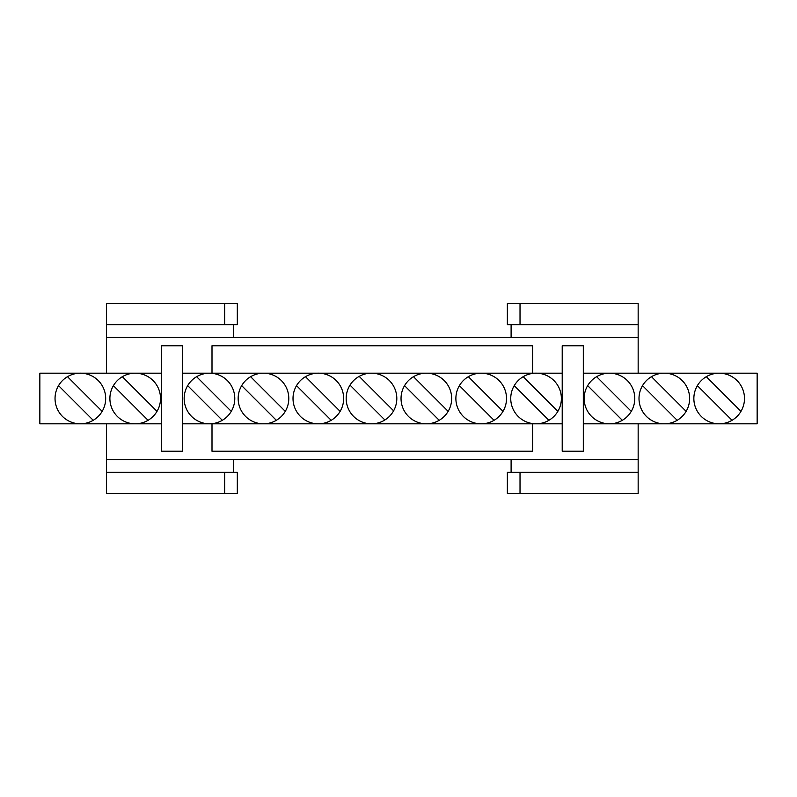 <?xml version="1.0" encoding="UTF-8"?>
<svg xmlns="http://www.w3.org/2000/svg" width="797" height="797" viewBox="0 0 797 797"><rect width="100%" height="100%" fill="white"/><g stroke="black" fill="none" stroke-linecap="round" stroke-linejoin="round"><path stroke-width="1.2" d="M732.035 420.308A25.315 25.315 0 0 0 731.736 376.523A25.315 25.315 0 0 0 693.858 398.5A25.315 25.315 0 0 0 732.035 420.308L697.365 385.638M677.181 420.308A25.315 25.315 0 0 0 676.882 376.523A25.315 25.315 0 0 0 639.005 398.5A25.315 25.315 0 0 0 677.181 420.308L642.512 385.638M222.323 420.308A25.315 25.315 0 0 0 222.024 376.523A25.315 25.315 0 0 0 184.157 398.5A25.315 25.315 0 0 0 222.323 420.308L187.664 385.638M276.34 420.308A25.315 25.315 0 0 0 276.041 376.523A25.315 25.315 0 0 0 238.164 398.5A25.315 25.315 0 0 0 276.34 420.308L241.67 385.638M102.165 411.362A25.315 25.315 0 0 0 67.496 376.692A25.315 25.315 0 0 0 67.795 420.477A25.315 25.315 0 0 0 102.165 411.362L67.496 376.692M148.063 420.308A25.315 25.315 0 0 0 147.764 376.523A25.315 25.315 0 0 0 109.896 398.5A25.315 25.315 0 0 0 148.063 420.308L113.403 385.638M340.14 411.362A25.315 25.315 0 0 0 305.47 376.692A25.315 25.315 0 0 0 305.769 420.477A25.315 25.315 0 0 0 340.14 411.362L305.47 376.692M393.608 410.824A25.315 25.315 0 0 0 359.178 376.383A25.315 25.315 0 0 0 359.208 420.637A25.315 25.315 0 0 0 393.608 410.824L359.178 376.383M448.153 411.362A25.315 25.315 0 0 0 413.494 376.692A25.315 25.315 0 0 0 413.792 420.477A25.315 25.315 0 0 0 448.153 411.362L413.494 376.692M494.06 420.308A25.315 25.315 0 0 0 493.761 376.523A25.315 25.315 0 0 0 455.884 398.5A25.315 25.315 0 0 0 494.06 420.308L459.391 385.638M557.86 411.362A25.315 25.315 0 0 0 523.191 376.692A25.315 25.315 0 0 0 523.499 420.477A25.315 25.315 0 0 0 557.86 411.362L523.191 376.692M622.327 420.308A25.315 25.315 0 0 0 622.029 376.523A25.315 25.315 0 0 0 584.151 398.5A25.315 25.315 0 0 0 622.327 420.308L587.658 385.638M583.314 423.815L757.15 423.815L757.15 373.185L583.314 373.185M182.463 423.815L562.214 423.815M182.463 373.185L562.214 373.185M161.373 373.185L39.85 373.185L39.85 423.815L161.373 423.815M512.85 373.185L504.411 373.185M238.582 373.185L230.144 373.185M212.002 373.185L212.002 345.759L532.675 345.759L532.675 373.185M106.519 423.815L106.519 493.433L224.664 493.433L224.664 472.342L237.317 472.342L237.317 493.433L224.664 493.433M106.519 324.658L224.664 324.658L224.664 303.567L106.519 303.567L106.519 373.185M106.519 337.32L638.158 337.32L638.158 303.567L507.36 303.567L507.36 324.658L520.023 324.658L520.023 303.567M638.158 337.32L638.158 373.185M638.158 423.815L638.158 493.433L507.36 493.433L507.36 472.342L520.023 472.342L520.023 493.433M511.106 459.68L511.106 472.342M233.571 472.342L233.571 459.68M224.664 324.658L237.317 324.658L237.317 303.567L224.664 303.567M161.373 345.759L161.373 451.241L182.463 451.241L182.463 345.759L161.373 345.759M212.002 423.815L212.002 451.241L532.675 451.241L532.675 423.815M512.85 423.815L504.411 423.815M238.582 423.815L230.144 423.815M562.214 345.759L562.214 451.241L583.314 451.241L583.314 345.759L562.214 345.759M106.519 459.68L638.158 459.68M511.106 337.32L511.106 324.658M233.571 324.658L233.571 337.32M520.023 472.342L638.158 472.342M106.519 472.342L224.664 472.342M520.023 324.658L638.158 324.658M261.795 423.815L263.478 423.815M132.681 423.815L135.211 423.815M316.648 423.815L318.332 423.815M77.827 423.815L80.358 423.815M631.284 411.362L596.614 376.692M514.244 385.638L548.914 420.308M503.007 411.362L468.347 376.692M404.537 385.638L439.207 420.308M350.003 385.12L384.881 419.989M296.524 385.638L331.193 420.308M157.019 411.362L122.349 376.692M58.55 385.638L93.209 420.308M285.286 411.362L250.617 376.692M231.279 411.362L196.61 376.692M686.127 411.362L651.468 376.692M740.981 411.362L706.321 376.692"/></g></svg>
